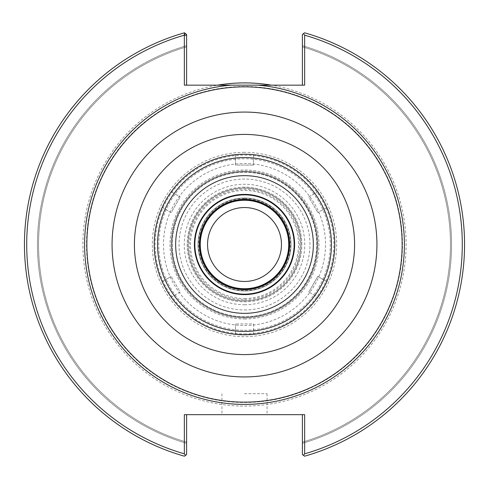 <?xml version="1.0" encoding="UTF-8"?>
<svg xmlns="http://www.w3.org/2000/svg" width="489" height="489" viewBox="0 0 489 489"><rect width="100%" height="100%" fill="white"/><g stroke="black" fill="none" stroke-linecap="round" stroke-linejoin="round"><path stroke-width="0.37" stroke-dasharray="2.44 1.83" d="M236.163 154.61A90.276 90.276 0 0 0 235.472 154.677A90.276 90.276 0 0 1 236.163 154.61L244.5 154.224L252.837 154.61L244.5 154.224A90.276 90.276 0 0 0 154.224 244.5A90.276 90.276 0 0 0 244.5 334.776A90.276 90.276 0 0 0 334.776 244.5A90.276 90.276 0 0 0 244.5 154.224A90.276 90.276 0 0 0 154.224 244.5A90.276 90.276 0 0 0 244.5 334.776A90.276 90.276 0 0 0 334.776 244.5A90.276 90.276 0 0 0 244.5 154.224L238.119 154.451M281.462 244.5A36.962 36.962 0 0 0 244.5 207.538A36.962 36.962 0 0 0 207.538 244.5A36.962 36.962 0 0 0 244.5 281.462A36.962 36.962 0 0 0 281.462 244.5M244.5 199.188A45.312 45.312 0 0 0 199.188 244.5A45.312 45.312 0 0 0 244.5 289.812A45.312 45.312 0 0 0 289.812 244.5A45.312 45.312 0 0 0 244.5 199.188M290.992 244.5A46.492 46.492 0 0 0 244.5 198.008A46.492 46.492 0 0 0 198.008 244.5A46.492 46.492 0 0 0 244.5 290.992A46.492 46.492 0 0 0 290.992 244.5A46.492 46.492 0 0 0 244.5 198.008A46.492 46.492 0 0 0 198.008 244.5A46.492 46.492 0 0 0 244.5 290.992A46.492 46.492 0 0 0 290.992 244.5A46.492 46.492 0 0 0 244.5 198.008A46.492 46.492 0 0 0 198.008 244.5A46.492 46.492 0 0 0 244.5 290.992A46.492 46.492 0 0 0 290.992 244.5M326.805 207.403A90.276 90.276 0 0 0 326.518 206.78L322.685 199.359L318.18 192.33A90.276 90.276 0 0 0 317.777 191.767L308.785 196.957L317.813 212.599L308.785 196.957L317.777 191.767A90.276 90.276 0 0 1 318.18 192.33L322.685 199.359L326.518 206.78A90.276 90.276 0 0 1 326.805 207.403L317.813 212.599L326.805 207.403M171.223 191.767A90.276 90.276 0 0 0 170.82 192.33L166.315 199.359L162.482 206.78A90.276 90.276 0 0 0 162.195 207.403L171.187 212.599L180.215 196.957L171.187 212.599L162.195 207.403A90.276 90.276 0 0 1 162.482 206.78L166.315 199.359L170.82 192.33A90.276 90.276 0 0 1 171.223 191.767L180.215 196.957L171.223 191.767M163.32 283.999L162.482 282.22A90.276 90.276 0 0 1 162.195 281.597L171.187 276.401L162.195 281.597A90.276 90.276 0 0 0 162.482 282.22L166.315 289.641M170.82 296.67A90.276 90.276 0 0 0 171.223 297.233L180.215 292.043L171.187 276.401L180.215 292.043L171.223 297.233A90.276 90.276 0 0 1 170.82 296.67L168.106 292.599L170.82 296.67M252.837 334.39A90.276 90.276 0 0 0 253.528 334.323L253.528 323.944L235.472 323.944L253.528 323.944L253.528 334.323A90.276 90.276 0 0 1 252.837 334.39M320.894 292.599L318.18 296.67A90.276 90.276 0 0 1 317.777 297.233L308.785 292.043L317.777 297.233A90.276 90.276 0 0 0 318.18 296.67L322.685 289.641L326.518 282.22A90.276 90.276 0 0 0 326.805 281.597L317.813 276.401L308.785 292.043L317.813 276.401L326.805 281.597A90.276 90.276 0 0 1 326.518 282.22L324.354 286.615M316.719 244.5A72.219 72.219 0 0 0 244.5 172.281A72.219 72.219 0 0 0 172.281 244.5A72.219 72.219 0 0 0 244.5 316.719A72.219 72.219 0 0 0 316.719 244.5A72.219 72.219 0 0 0 244.5 172.281A72.219 72.219 0 0 0 172.281 244.5A72.219 72.219 0 0 0 244.5 316.719A72.219 72.219 0 0 0 316.719 244.5A72.219 72.219 0 0 0 244.5 172.281A72.219 72.219 0 0 0 172.281 244.5A72.219 72.219 0 0 0 244.5 316.719A72.219 72.219 0 0 0 316.719 244.5M194.915 244.5A49.585 49.585 0 0 1 244.5 194.915A49.585 49.585 0 0 1 294.085 244.5A49.585 49.585 0 0 1 244.5 294.085A49.585 49.585 0 0 1 194.915 244.5A49.585 49.585 0 0 0 244.5 294.085A49.585 49.585 0 0 0 294.085 244.5A49.585 49.585 0 0 0 244.5 194.915A49.585 49.585 0 0 0 194.915 244.5M302.391 85.159L302.391 34.456L303.48 33.631L304.647 35.177L304.647 85.159L217.587 85.159A161.596 161.596 0 0 0 83.906 262.489A161.596 161.596 0 0 0 253.51 405.846A161.596 161.596 0 0 0 271.413 85.159M304.647 453.823L303.48 455.369L304.568 456.194L302.391 454.544L302.391 414.672L304.647 414.672L304.647 453.823A217.794 217.794 0 0 0 304.647 35.177M302.391 414.672L184.353 414.672L186.609 414.672L184.353 414.672L184.353 453.823A217.794 217.794 0 0 1 184.353 35.177L185.52 33.631L186.609 34.456L184.432 32.806A220.05 220.05 0 0 0 184.432 456.194L185.52 455.369L184.353 453.823M186.609 34.456L186.609 85.159L184.353 85.159L184.353 35.177M186.609 85.159L217.587 85.159M303.48 455.369L304.568 456.194A220.05 220.05 0 0 0 304.568 32.806L303.48 33.631M302.391 34.456L304.568 32.806L302.391 34.456L302.391 45.685L302.391 34.456M304.568 456.194A220.05 220.05 0 0 0 304.568 32.806A220.05 220.05 0 0 1 304.568 456.194M302.391 46.858L302.391 45.685L302.391 46.858A205.942 205.942 0 0 1 302.391 442.142L302.391 443.315L302.391 442.142A205.942 205.942 0 0 0 302.391 46.858A205.942 205.942 0 0 1 302.391 442.142M185.52 33.631L184.432 32.806A220.05 220.05 0 0 0 184.432 456.194L186.609 454.544L184.432 456.194A220.05 220.05 0 0 1 184.396 32.818M186.609 414.672L186.609 454.544L186.609 443.315L186.609 454.544L185.52 455.369M186.609 442.142L186.609 443.315L186.609 442.142A205.942 205.942 0 0 1 186.609 46.858A205.942 205.942 0 0 0 186.609 442.142A205.942 205.942 0 0 1 186.609 46.858M244.5 393.682L267.067 393.682L244.5 393.682M244.5 414.672L221.933 414.672L244.5 414.672M402.147 244.5A157.647 157.647 0 0 0 244.5 86.853A157.647 157.647 0 0 0 86.853 244.5A157.647 157.647 0 0 0 244.5 402.147A157.647 157.647 0 0 0 402.147 244.5M244.5 402.484A157.984 157.984 0 0 0 402.484 244.5A157.984 157.984 0 0 0 244.5 86.516A157.984 157.984 0 0 0 86.516 244.5A157.984 157.984 0 0 0 244.5 402.484A157.984 157.984 0 0 0 402.484 244.5A157.984 157.984 0 0 0 244.5 86.516A157.984 157.984 0 0 0 86.516 244.5A157.984 157.984 0 0 0 244.5 402.484A157.984 157.984 0 0 0 402.484 244.5A157.984 157.984 0 0 0 244.5 86.516A157.984 157.984 0 0 0 86.516 244.5A157.984 157.984 0 0 0 244.5 402.484M301.823 244.5A57.323 57.323 0 0 0 244.5 187.177A57.323 57.323 0 0 0 187.177 244.5A57.323 57.323 0 0 0 244.5 301.823A57.323 57.323 0 0 0 301.823 244.5M244.5 187.177A57.323 57.323 0 0 0 187.177 244.5A57.323 57.323 0 0 0 244.5 301.823A57.323 57.323 0 0 0 301.823 244.5A57.323 57.323 0 0 0 244.5 187.177M244.5 188.076A56.424 56.424 0 0 0 188.076 244.5A56.424 56.424 0 0 0 244.5 300.924A56.424 56.424 0 0 0 300.924 244.5A56.424 56.424 0 0 0 244.5 188.076A56.424 56.424 0 0 0 188.076 244.5A56.424 56.424 0 0 0 244.5 300.924A56.424 56.424 0 0 0 300.924 244.5A56.424 56.424 0 0 0 244.5 188.076A56.424 56.424 0 0 0 188.076 244.5A56.424 56.424 0 0 0 244.5 300.924A56.424 56.424 0 0 0 300.924 244.5A56.424 56.424 0 0 0 244.5 188.076M244.5 304.745A60.245 60.245 0 0 0 304.745 244.5A60.245 60.245 0 0 0 244.5 184.255A60.245 60.245 0 0 0 184.255 244.5A60.245 60.245 0 0 0 244.5 304.745M235.472 154.677L235.472 165.056L253.528 165.056L235.472 165.056L235.472 154.677M253.528 154.677L253.528 165.056L253.528 154.677M235.472 334.323L235.472 323.944L235.472 334.323M244.5 194.848A49.652 49.652 0 0 0 194.848 244.5A49.652 49.652 0 0 0 244.5 294.152A49.652 49.652 0 0 0 294.152 244.5A49.652 49.652 0 0 0 244.5 194.848M244.5 199.812A44.688 44.688 0 0 0 199.812 244.5A44.688 44.688 0 0 0 244.5 289.188A44.688 44.688 0 0 0 289.188 244.5A44.688 44.688 0 0 0 244.5 199.812M244.5 198.461A46.039 46.039 0 0 0 198.461 244.5A46.039 46.039 0 0 0 244.5 290.539A46.039 46.039 0 0 0 290.539 244.5A46.039 46.039 0 0 0 244.5 198.461M244.5 317.85A73.35 73.35 0 0 0 317.85 244.5A73.35 73.35 0 0 0 244.5 171.15A73.35 73.35 0 0 0 171.15 244.5A73.35 73.35 0 0 0 244.5 317.85A73.35 73.35 0 0 0 317.85 244.5A73.35 73.35 0 0 0 244.5 171.15A73.35 73.35 0 0 0 171.15 244.5A73.35 73.35 0 0 0 244.5 317.85M244.5 175.661A68.839 68.839 0 0 0 175.661 244.5A68.839 68.839 0 0 0 244.5 313.339A68.839 68.839 0 0 0 313.339 244.5A68.839 68.839 0 0 0 244.5 175.661A68.839 68.839 0 0 0 175.661 244.5A68.839 68.839 0 0 0 244.5 313.339A68.839 68.839 0 0 0 313.339 244.5A68.839 68.839 0 0 0 244.5 175.661M244.5 171.828A72.672 72.672 0 0 0 171.828 244.5A72.672 72.672 0 0 0 244.5 317.172A72.672 72.672 0 0 0 317.172 244.5A72.672 72.672 0 0 0 244.5 171.828A72.672 72.672 0 0 0 171.828 244.5A72.672 72.672 0 0 0 244.5 317.172A72.672 72.672 0 0 0 317.172 244.5A72.672 72.672 0 0 0 244.5 171.828M244.5 333.877A89.377 89.377 0 0 0 333.877 244.5A89.377 89.377 0 0 0 244.5 155.123A89.377 89.377 0 0 0 155.123 244.5A89.377 89.377 0 0 0 244.5 333.877M244.5 309.953A65.453 65.453 0 0 0 309.953 244.5A65.453 65.453 0 0 0 244.5 179.047A65.453 65.453 0 0 0 179.047 244.5A65.453 65.453 0 0 0 244.5 309.953M244.5 300.772A56.272 56.272 0 0 0 300.772 244.5A56.272 56.272 0 0 0 244.5 188.228A56.272 56.272 0 0 0 188.228 244.5A56.272 56.272 0 0 0 244.5 300.772M244.5 298.522A54.022 54.022 0 0 0 298.522 244.5A54.022 54.022 0 0 0 244.5 190.478A54.022 54.022 0 0 0 190.478 244.5A54.022 54.022 0 0 0 244.5 298.522M244.5 330.264A85.764 85.764 0 0 0 330.264 244.5A85.764 85.764 0 0 0 244.5 158.736A85.764 85.764 0 0 0 158.736 244.5A85.764 85.764 0 0 0 244.5 330.264M244.5 318.981A74.481 74.481 0 0 0 318.981 244.5A74.481 74.481 0 0 0 244.5 170.019A74.481 74.481 0 0 0 170.019 244.5A74.481 74.481 0 0 0 244.5 318.981M302.391 443.315A207.073 207.073 0 0 0 302.391 45.685A207.073 207.073 0 0 1 302.391 443.315M186.609 45.685A207.073 207.073 0 0 0 186.609 443.315A207.073 207.073 0 0 1 186.609 45.685M244.5 152.323A92.177 92.177 0 0 0 152.323 244.5A92.177 92.177 0 0 0 244.5 336.676A92.177 92.177 0 0 0 336.676 244.5A92.177 92.177 0 0 0 244.5 152.323M244.5 299.568A55.068 55.068 0 0 0 299.568 244.5A55.068 55.068 0 0 0 244.5 189.432A55.068 55.068 0 0 0 189.432 244.5A55.068 55.068 0 0 0 244.5 299.568M244.5 325.509A81.009 81.009 0 0 0 325.509 244.5A81.009 81.009 0 0 0 244.5 163.491A81.009 81.009 0 0 0 163.491 244.5A81.009 81.009 0 0 0 244.5 325.509M221.933 393.682L221.933 414.672M267.067 393.682L267.067 414.672"/><path stroke-width="0.73" d="M244.5 402.147A157.647 157.647 0 0 0 402.147 244.5A157.647 157.647 0 0 0 244.5 86.853A157.647 157.647 0 0 0 86.853 244.5A157.647 157.647 0 0 0 244.5 402.147M281.462 244.5A36.962 36.962 0 0 1 226.022 276.505A36.962 36.962 0 0 1 226.022 212.495A36.962 36.962 0 0 1 281.462 244.5M238.119 154.451L235.472 154.677A90.276 90.276 0 0 0 171.223 191.767L170.82 192.33A90.276 90.276 0 0 0 162.482 206.78L162.195 207.403A90.276 90.276 0 0 0 162.195 281.597L162.482 282.22A90.276 90.276 0 0 0 170.82 296.67L171.223 297.233A90.276 90.276 0 0 0 244.5 334.776L253.528 334.323A90.276 90.276 0 0 0 317.777 297.233L318.18 296.67A90.276 90.276 0 0 0 326.518 282.22L326.805 281.597A90.276 90.276 0 0 0 326.805 207.403L326.518 206.78A90.276 90.276 0 0 0 318.18 192.33L317.777 191.767A90.276 90.276 0 0 0 236.163 154.61L235.472 154.677A90.276 90.276 0 0 0 171.223 191.767L170.82 192.33A90.276 90.276 0 0 0 162.482 206.78L162.195 207.403A90.276 90.276 0 0 0 162.195 281.597L162.482 282.22A90.276 90.276 0 0 0 170.82 296.67L171.223 297.233A90.276 90.276 0 0 0 252.837 334.39A90.276 90.276 0 0 1 244.5 334.776L253.528 334.323A90.276 90.276 0 0 0 317.777 297.233L318.18 296.67A90.276 90.276 0 0 0 326.518 282.22L326.805 281.597A90.276 90.276 0 0 0 244.5 154.224A90.276 90.276 0 0 0 154.224 244.5A90.276 90.276 0 0 0 244.5 334.776L235.472 334.323L244.5 334.776A90.276 90.276 0 0 0 326.805 207.403L326.518 206.78A90.276 90.276 0 0 0 318.18 192.33L317.777 191.767A90.276 90.276 0 0 0 236.163 154.61M303.48 33.631L304.568 32.806A220.05 220.05 0 0 1 304.568 456.194L303.48 455.369L304.647 453.823A217.794 217.794 0 0 0 304.647 35.177L303.48 33.631L302.391 34.456L302.391 85.159M257.917 85.159L231.083 85.159A159.903 159.903 0 0 0 84.848 253.449A159.903 159.903 0 0 0 248.974 404.342A159.903 159.903 0 0 0 404.403 244.5A159.903 159.903 0 0 0 257.917 85.159L304.647 85.159L304.647 35.177M231.083 85.159L184.353 85.159L184.353 35.177A217.794 217.794 0 0 0 184.353 453.823L185.52 455.369L184.432 456.194A220.05 220.05 0 0 1 184.396 32.818L184.353 35.177M304.647 453.823L304.647 414.672L184.353 414.672L184.353 453.823M186.609 85.159L186.609 35.453L184.396 35.122M186.609 35.453L186.609 34.456L184.396 32.818A220.05 220.05 0 0 1 184.432 32.806L186.609 34.456M185.52 455.369L186.609 454.544L186.609 414.672M302.391 414.672L302.391 454.544L303.48 455.369M271.413 85.159A161.596 161.596 0 0 0 217.587 85.159M166.315 289.641L163.32 283.999M253.528 154.677L252.837 154.61L253.528 154.677M324.354 286.615L320.894 292.599M244.5 313.339A68.839 68.839 0 0 0 313.339 244.5A68.839 68.839 0 0 0 244.5 175.661A68.839 68.839 0 0 0 175.661 244.5A68.839 68.839 0 0 0 244.5 313.339M244.5 294.604A50.104 50.104 0 0 0 294.604 244.5A50.104 50.104 0 0 0 244.5 194.396A50.104 50.104 0 0 0 194.396 244.5A50.104 50.104 0 0 0 244.5 294.604M244.5 194.848A49.652 49.652 0 0 0 194.848 244.5A49.652 49.652 0 0 0 244.5 294.152A49.652 49.652 0 0 0 294.152 244.5A49.652 49.652 0 0 0 244.5 194.848M244.5 289.641A45.141 45.141 0 0 0 289.641 244.5A45.141 45.141 0 0 0 244.5 199.359A45.141 45.141 0 0 0 199.359 244.5A45.141 45.141 0 0 0 244.5 289.641M244.5 199.812A44.688 44.688 0 0 0 199.812 244.5A44.688 44.688 0 0 0 244.5 289.188A44.688 44.688 0 0 0 289.188 244.5A44.688 44.688 0 0 0 244.5 199.812M244.5 134.414A110.086 110.086 0 0 1 354.586 244.5A110.086 110.086 0 0 1 244.5 354.586A110.086 110.086 0 0 1 134.414 244.5A110.086 110.086 0 0 1 244.5 134.414M244.5 376.927A132.427 132.427 0 0 0 376.927 244.5A132.427 132.427 0 0 0 244.5 112.073A132.427 132.427 0 0 0 112.073 244.5A132.427 132.427 0 0 0 244.5 376.927M288.736 244.5A44.236 44.236 0 0 0 244.5 200.264A44.236 44.236 0 0 0 200.264 244.5A44.236 44.236 0 0 0 244.5 288.736A44.236 44.236 0 0 0 288.736 244.5M244.5 331.432A86.932 86.932 0 0 0 331.432 244.5A86.932 86.932 0 0 0 244.5 157.568A86.932 86.932 0 0 0 157.568 244.5A86.932 86.932 0 0 0 244.5 331.432"/></g></svg>
